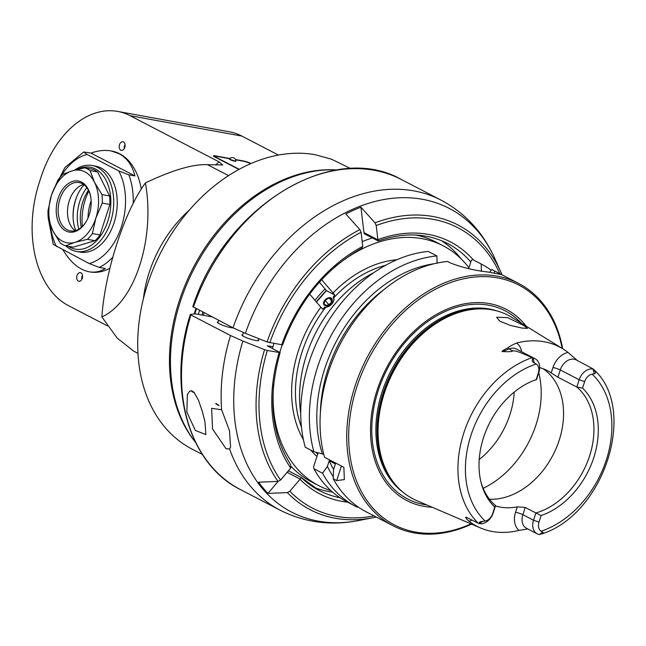 <?xml version="1.0" encoding="UTF-8"?>
<svg xmlns="http://www.w3.org/2000/svg" width="646" height="646" viewBox="0 0 646 646"><rect width="100%" height="100%" fill="white"/><g stroke="black" fill="none" stroke-linecap="round" stroke-linejoin="round"><path stroke-width="0.97" d="M229.58 448.913L226.035 448.736L212.542 428.92L211.654 408.32L221.626 409.758L229.516 430.858L230.574 447.234L229.58 448.913A174.67 128.393 117.4 0 0 280.146 510.195L240.506 489.62A174.67 128.393 -62.6 0 1 190.877 314.941L230.517 335.524A174.67 128.393 117.4 0 0 221.626 409.758M192.968 306.689L233.02 327.821L245.383 333.352L267.081 341.952L282.617 344.924C298.815 301.206 325.1 269.051 361.469 248.46L362.777 246.594L361.082 232.277L359.879 229.596L345.812 213.939A170.479 125.308 117.4 0 1 360.936 207.18L375.003 222.846L376.214 225.519L377.902 239.844L363.948 232.592L360.936 207.18M186.847 412.132L187.397 394.488L189.407 391.476L190.82 390.838L192.484 391.169L194.212 392.598L198.475 400.237L202.23 411.114L204.919 421.507L205.888 434.605L195.375 430.454L186.847 412.132M347.653 502.192A141.918 104.321 -62.6 0 1 300.035 479.267L289.868 491.251A157.923 116.078 117.4 0 0 374.074 515.912M314.893 300.43A109.166 80.241 -62.6 0 1 325.067 288.907M267.945 493.399L287.357 492.607A160.394 117.895 117.4 0 0 373.283 517.672L358.756 520.531A171.093 125.76 -62.6 0 1 242.88 341.048L264.577 349.656A160.394 117.895 117.4 0 0 278.063 481.399L258.65 482.182A170.479 125.308 117.4 0 0 267.945 493.399L278.119 481.391M288.334 470.894A2.729 2.003 -62.6 0 1 288.786 471.039L301.464 477.62L300.035 479.267M313.334 487.092A139.189 102.31 117.4 0 0 332.625 492.147M272.943 346.797L267.218 345.755L280.122 352.627L267.347 350.479A157.923 116.078 117.4 0 0 280.582 480.035L290.87 467.898L290.555 464.506C271.263 434.015 267.791 396.717 280.122 352.611M287.357 492.607L289.868 491.251M242.88 341.048L230.517 335.524M216.232 403.645A13.647 2.043 18 0 0 217.96 404.646A13.647 2.043 18 0 0 218.3 404.824M215.707 403.605A13.098 1.962 18 0 0 218.195 405.236A13.098 1.962 18 0 0 219.107 405.688M190.465 314.384L190.877 314.941L190.465 314.384L195.262 313.827L211.904 316.863M264.577 349.656L267.347 350.479M233.238 327.934A8.866 1.324 -162 0 1 231.082 327.683A8.866 1.324 -162 0 1 221.941 324.954A8.866 1.324 -162 0 1 217.306 322.176A8.866 1.324 -162 0 1 218.114 321.902M258.327 339.748A8.866 1.324 -162 0 1 258.812 340.442A8.866 1.324 -162 0 1 249.97 338.964A8.866 1.324 -162 0 1 241.943 334.967A8.866 1.324 -162 0 1 242.751 334.693M470.789 262.026A139.189 102.31 -62.6 0 0 447.589 243.494C426.853 233.012 403.742 232.18 378.257 240.982L364.853 234.054A2.729 2.003 -62.6 0 1 363.948 232.592M378.524 240.506L377.902 239.844M461.05 258.796A139.189 102.31 117.4 0 0 441.315 240.595M278.063 481.399L280.582 480.035M191.604 390.854A13.647 2.043 18 0 0 193.324 391.856A13.647 2.043 18 0 0 193.663 392.033M191.071 390.814A13.098 1.962 18 0 0 193.566 392.445A13.098 1.962 18 0 0 194.47 392.897M514.192 392.122A72.328 53.166 -62.6 0 1 509.912 414.708A72.328 53.166 -62.6 0 1 479.203 459.516M480.503 527.96L416.727 500.618A103.392 75.994 -62.6 0 1 395.804 485.138A103.392 75.994 -62.6 0 1 378.176 436.518A103.392 75.994 -62.6 0 1 487.173 309.168A103.392 75.994 -62.6 0 1 511.866 317.372L563.054 348.945A98.943 72.732 117.4 0 0 516.542 343.05C512.238 344.964 509.29 346.579 507.716 347.911C502.588 350.608 500.933 351.82 502.75 351.553C508.572 351.917 511.931 351.699 512.811 350.915C514.547 351.02 514.038 349.462 532.054 357.682A97.158 71.415 117.4 0 0 458.046 473.631A97.158 71.415 117.4 0 0 478.274 523.203L466.372 517.268C464.894 516.953 465.782 518.278 469.028 521.241A98.265 72.231 117.4 0 0 480.503 527.96A98.265 72.231 117.4 0 0 519.069 530.366A18.774 13.8 -62.6 0 1 515.54 512.262L517.301 506.852A72.328 53.166 -62.6 0 1 495.458 505.947M577.387 360.621L568.068 352.45A98.943 72.732 117.4 0 0 563.054 348.945M592.794 368.761L576.256 359.919A13.316 9.787 -62.6 0 0 560.284 369.948L579.171 379.759L576.813 387.027L557.926 377.224L560.284 369.948A5.459 0.816 -162 0 0 552.976 367.509L551.216 372.928L557.926 377.224M527.806 528.969L519.069 530.366M499.754 321.183L496.613 317.251L507.546 317.59L523.922 325.592L527.419 328.41L521.847 328.031L510.34 325.39L499.754 321.183M478.274 523.203L479.308 523.623A13.316 9.787 117.4 0 0 493.205 512.892L495.571 505.616A72.328 53.166 -62.6 0 1 481.004 482.239M533.814 380.518A72.328 53.166 -62.6 0 1 536.487 379.67L538.853 372.403A13.316 9.787 117.4 0 0 535.163 358.788A13.316 9.787 117.4 0 0 533.095 358.086L532.054 357.682M495.571 505.616L494.771 507.094A74.686 54.902 -62.6 0 1 481.318 483.466A74.686 54.902 -62.6 0 1 534.993 380.074A74.686 54.902 -62.6 0 1 536.18 379.654L538.296 373.13A9.222 6.783 117.4 0 0 536.204 363.973A91.7 67.41 117.4 0 0 470.982 435.259A91.7 67.41 117.4 0 0 485.178 521.031L480.204 521.726L479.292 522.582L479.235 523.607M536.204 363.973L534.218 362.818C532.029 361.873 531.634 360.29 533.023 358.07M432.239 507.272A107.761 79.208 -62.6 0 1 386.235 368.47A107.761 79.208 -62.6 0 1 526.232 326.23M562.157 348.396A135.095 99.306 117.4 0 0 387.673 329.549A135.095 99.306 117.4 0 0 415.257 532.005A135.095 99.306 117.4 0 0 471.031 523.906M562.642 348.695A136.459 100.308 117.4 0 0 518.593 283.433A136.459 100.308 117.4 0 0 355.017 386.179A136.459 100.308 117.4 0 0 392.841 525.65A136.459 100.308 117.4 0 0 414.021 532.869A136.459 100.308 117.4 0 0 471.556 524.132M341.411 466.016L336.679 480.576L344.358 479.607L343.858 467.284L324.558 457.263A136.459 100.308 -62.6 0 1 328.329 372.314A136.459 100.308 -62.6 0 1 447.549 261.469L450.423 262.962C461.858 267.436 474.382 270.464 487.996 272.039A136.459 100.308 117.4 0 1 492.026 272.774L500.957 274.518L494.731 271.037L494.028 273.201M336.679 480.576L333.207 478.767L333.546 469.61L335.379 463.973L329.218 460.776L327.385 466.412A129.975 95.535 117.4 0 0 333.271 476.708M392.841 525.65L366.145 511.793A136.459 100.308 -62.6 0 1 333.207 478.767M489.539 272.297L491.856 269.543A136.459 100.308 -62.6 0 1 491.905 269.576A136.459 100.308 -62.6 0 1 491.953 269.6M491.856 269.543L494.731 271.037M327.385 466.412L322.54 473.227A136.459 100.308 117.4 0 0 355.478 506.262A136.459 100.308 117.4 0 0 357.367 507.207L357.779 506.722M468.641 268.647L471.314 260.419L472.557 259.53L481.189 264.012L481.407 271.441M437.1 263.358L436.882 255.929L428.25 251.447A136.459 100.308 -62.6 0 0 305.259 447.25L313.891 451.724L323.767 454.283M436.882 255.929A136.459 100.308 117.4 0 0 313.891 451.724M322.54 473.227L313.916 468.754A684.817 452.878 100.3 0 1 313.633 466.67L318.115 452.878M333.611 469.4A125.542 92.281 -62.6 0 1 329.218 460.776M355.478 506.262L346.854 501.78A136.459 100.308 -62.6 0 1 313.916 468.754M491.235 270.286A136.459 100.308 117.4 0 0 481.238 264.036A136.459 100.308 117.4 0 0 481.189 264.012M317.646 454.3A113.26 83.253 -62.6 0 1 316.128 452.337M300.745 413.537A113.26 83.253 -62.6 0 1 373.913 272.612M324.744 307.157L325.487 307.561L332.012 303.822L334.039 299.768L333.917 298.048L333.118 297.289A6.823 4.417 140.3 0 1 332.012 303.822A6.823 4.417 140.3 0 1 324.744 307.157L322.62 309.224L309.668 294.124M321.66 279.718L334.725 294.956L333.118 297.289M316.37 302.215L326.408 290.635L334.725 294.956M330.913 303.257A4.998 3.238 -39.7 0 0 329.145 297.677A4.998 3.238 -39.7 0 0 323.654 304.145A4.998 3.238 -39.7 0 0 330.913 303.257M468.923 267.775A135.095 99.306 117.4 0 0 443.245 245.843A135.095 99.306 117.4 0 0 334.491 267.258M326.408 290.635L319.455 282.14M362.196 241.636A135.095 99.306 -62.6 0 1 372.362 237.954M415.806 235.047A135.095 99.306 -62.6 0 1 435.856 242.008L443.245 245.843M282.157 345.004A135.095 99.306 117.4 0 0 279.831 352.312M273.686 384.378A135.095 99.306 117.4 0 0 318.744 485.647A135.095 99.306 117.4 0 0 330.913 490.637M318.744 485.647L311.356 481.811A135.095 99.306 -62.6 0 1 291.273 466.541M272.442 348.469A135.095 99.306 -62.6 0 1 273.977 343.535M325.108 300.277L323.937 304.072L326.779 305.55L330.8 303.224L331.971 299.429L329.121 297.951L325.108 300.277L328.717 304.629M329.121 297.951L331.632 300.979M434.08 263.746A129.975 95.535 117.4 0 0 322.411 454.041M320.376 412.754A125.542 92.281 -62.6 0 1 384.564 289.125M593.068 369.027L593.149 369.036C595.757 371.983 596.105 373.558 594.191 373.759L593.068 369.027A13.316 9.787 117.4 0 0 579.171 379.759L584.654 381.584A9.222 6.783 117.4 0 1 592.132 374.179L594.191 373.759M541.106 531.23A9.222 6.783 117.4 0 1 539.014 522.073L533.523 520.248A13.316 9.787 117.4 0 0 537.222 533.854A13.316 9.787 117.4 0 0 539.289 534.565L542.713 532.191L541.106 531.23A91.7 67.41 117.4 0 0 606.328 459.944A91.7 67.41 117.4 0 0 592.132 374.179M542.713 532.191L543.278 532.772L542.89 533.37L539.289 534.565M539.014 522.073L541.13 515.548L535.889 512.972L533.523 520.248L522.848 514.701L525.214 507.433L535.889 512.972A72.328 53.166 -62.6 0 0 589.564 456.06A72.328 53.166 -62.6 0 0 576.813 387.027L582.539 388.109L584.654 381.584M525.214 507.433L517.301 506.852M539.66 367.614A72.328 53.166 -62.6 0 1 547.348 370.626A72.328 53.166 -62.6 0 1 551.216 372.928M489.45 499.213A72.328 53.166 117.4 0 0 556.658 447.161A72.328 53.166 117.4 0 0 543.116 368.737M494.771 507.094L492.648 513.618A9.222 6.783 117.4 0 1 485.178 521.031M582.539 388.109A74.686 54.902 -62.6 0 1 593.771 457.659A74.686 54.902 -62.6 0 1 541.13 515.548M195.916 308.554A161.847 118.961 117.4 0 0 194.204 313.948M198.33 314.384A156.389 114.948 -62.6 0 1 199.557 310.451M195.568 442.486A161.847 118.961 -62.6 0 1 194.115 268.728A161.847 118.961 -62.6 0 1 337.067 169.938M235.572 159.538L243.461 160.983A5.459 0.816 -162 0 1 250.777 163.422L251.028 163.551M107.373 325.85L68.387 305.606A98.249 64.971 -79.7 0 1 39.285 182.519L40.956 177.392A98.249 64.971 -79.7 0 1 117.709 111.427A98.249 64.971 -79.7 0 1 130.096 115.691L219.091 161.896L222.717 164.972L207.439 164.665C193.186 163.995 172.506 170.076 145.407 182.907C124.444 211.525 105.08 271.11 101.858 316.92L117.112 337.995L133.674 351.125L137.937 353.338M117.709 111.427L229.483 131.816A98.249 64.971 100.3 0 1 241.879 136.08L278.474 155.08M238.915 169.47L214.52 156.808A5.459 0.816 -162 0 1 213.358 155.856A5.459 0.816 -162 0 1 215.263 155.839L229.758 158.48M111.475 151.019A61.41 40.609 100.3 0 1 111.903 151.091A61.41 40.609 100.3 0 1 119.647 153.756A61.41 40.609 100.3 0 1 141.256 189.084M109.844 268.3A61.41 40.609 100.3 0 1 89.867 271.909A61.41 40.609 100.3 0 1 89.463 271.837M80.96 272.838A4.369 2.891 100.3 0 1 82.373 277.893A4.369 2.891 100.3 0 1 78.836 281.244A4.369 2.891 100.3 0 1 76.785 276.431A4.369 2.891 100.3 0 1 80.403 272.652A4.369 2.891 100.3 0 1 80.96 272.838M123.483 141.95A4.369 2.891 100.3 0 1 124.896 147.005A4.369 2.891 100.3 0 1 121.367 150.356A4.369 2.891 100.3 0 1 119.308 145.536A4.369 2.891 100.3 0 1 122.934 141.765A4.369 2.891 100.3 0 1 123.483 141.95M101.858 316.92C134.691 302.554 155.411 238.786 145.407 182.907M189.553 209.893A109.166 80.241 117.4 0 0 143.372 298.832M202.351 454.437L192.096 449.107A161.024 118.363 -62.6 0 1 153.659 267.856A161.024 118.363 -62.6 0 1 315.498 154.774L331.656 159.271L350.746 168.614M334.967 169.85A161.024 118.363 117.4 0 0 193.009 268.147A161.024 118.363 117.4 0 0 194.285 440.814M196.457 308.836A161.024 118.363 117.4 0 0 194.866 313.867M201.956 315.046A151.471 111.338 -62.6 0 1 202.852 312.155M204.096 312.801A150.106 110.337 117.4 0 0 203.32 315.296M209.764 316.467A14.325 10.53 -62.6 0 1 209.837 315.781M326.4 290.522A106.437 78.239 117.4 0 0 316.225 302.037M134.917 175.906C132.333 165.376 127.028 157.955 119.001 153.643L111.015 150.93C104.757 149.824 98.087 150.55 90.997 153.11L134.917 175.906L128.869 174.808L118.703 170.883L87.065 154.459A55.952 37 -79.7 0 0 61.192 176.011M48.628 220.052L53.214 244.374L89.261 263.576L99.274 267.42L105.314 268.518C100.211 271.691 94.8 272.774 89.083 271.772L89.867 271.909M63.066 249.978C70.519 262.462 79.192 269.721 89.083 271.772M52.407 192.46L64.931 167.484L83.778 151.963L90.997 153.11M83.778 151.971L87.065 154.459M92.103 165.513L95.632 166.159A43.67 28.876 100.3 0 1 101.139 168.049A43.67 28.876 100.3 0 1 115.279 218.574A43.67 28.876 100.3 0 1 79.959 252.077L76.438 251.431A43.67 28.876 -79.7 0 0 110.547 222.111A43.67 28.876 -79.7 0 0 97.611 167.411A43.67 28.876 -79.7 0 0 92.103 165.513A43.67 28.876 -79.7 0 0 74.629 170.14M65.811 245.851A43.67 28.876 -79.7 0 0 76.438 251.431M68.282 246.304A41.619 27.528 -79.7 0 0 107.809 221.198A41.619 27.528 -79.7 0 0 105.072 178.546A41.619 27.528 -79.7 0 0 77.035 169.518M84.747 167.807A40.254 26.623 -79.7 0 1 90.012 170.544L94.534 182.293L101.963 194.575A40.254 26.623 -79.7 0 1 102.278 203.07L95.866 218.057L92.37 233.569A40.254 26.623 -79.7 0 1 87.42 239.335L75.033 242.307A36.846 24.362 -79.7 0 0 95.866 218.057A36.846 24.362 -79.7 0 0 94.534 182.293A36.846 24.362 -79.7 0 0 72.36 170.786L84.747 167.807L92.354 169.195A40.254 26.623 100.3 0 1 97.619 171.933L109.57 195.956A40.254 26.623 100.3 0 1 109.885 204.459L99.977 234.958A40.254 26.623 100.3 0 1 95.027 240.716L73.168 247.192L65.561 245.803A40.254 26.623 -79.7 0 1 60.288 243.074L52.859 230.792A36.846 24.362 -79.7 0 0 75.033 242.307L65.561 245.803M48.345 219.042L52.859 230.792A36.846 24.362 -79.7 0 1 51.527 195.035L57.938 180.048A40.254 26.623 -79.7 0 1 62.888 174.283L72.36 170.786A36.846 24.362 -79.7 0 0 51.527 195.035L48.022 210.548A40.254 26.623 -79.7 0 0 48.345 219.042M58.1 198.443A25.929 17.143 100.3 0 1 75.857 180.856A25.929 17.143 100.3 0 1 90.763 197.216A25.929 17.143 100.3 0 1 86.37 221.295A25.929 17.143 100.3 0 1 63.599 229.492A25.929 17.143 100.3 0 1 58.1 198.443M90.012 170.544L97.619 171.933M109.57 195.956L101.963 194.575M102.278 203.07L109.885 204.459M99.977 234.958L92.37 233.569M87.42 239.335L95.027 240.716M86.548 220.989A24.564 16.247 100.3 0 1 70.301 230.888A24.564 16.247 100.3 0 1 59.925 199.057A24.564 16.247 100.3 0 1 79.111 182.56A24.564 16.247 100.3 0 1 90.82 197.563M83.6 184.481A24.564 16.247 -79.7 0 0 79.733 186.153A24.564 16.247 -79.7 0 0 69.292 200.761A24.564 16.247 -79.7 0 0 67.523 213.341A24.564 16.247 -79.7 0 0 72.142 227.755A24.564 16.247 -79.7 0 0 75.178 230.687M84.069 184.821A33.778 22.335 -79.7 0 0 73.087 217.331A33.778 22.335 -79.7 0 0 75.727 230.525M76.939 196.222A38.211 25.267 -79.7 0 0 75.881 199.194A38.211 25.267 -79.7 0 0 73.087 217.347M78.812 229.152A34.932 23.103 100.3 0 1 79.821 201.245A34.932 23.103 100.3 0 1 86.839 187.679M88.421 190.215A34.932 23.103 -79.7 0 0 82.841 201.794A34.932 23.103 -79.7 0 0 81.267 227.4M88.817 191.022A44.348 29.328 -79.7 0 0 82.365 226.407M88.017 218.025A35.498 23.474 100.3 0 1 91.151 200.858M82.502 275.414A4.369 2.891 -79.7 0 0 81.776 279.395M125.033 144.526A4.369 2.891 -79.7 0 0 124.307 148.507M239.23 169.3L216.345 157.422A5.459 0.816 18 0 1 215.183 156.469A5.459 0.816 18 0 1 217.096 156.445L229.516 158.714M235.725 159.845L243.276 161.225A5.459 0.816 18 0 1 250.583 163.664L250.777 163.422M236 160.838L235.895 161.169A3.408 0.509 -162 0 1 233.658 160.943A3.408 0.509 -162 0 1 230.129 159.659A3.408 0.509 -162 0 1 229.403 159.061L229.508 158.722A3.408 0.509 18 0 0 230.242 159.32A3.408 0.509 18 0 0 233.771 160.612A3.408 0.509 18 0 0 236 160.838A3.408 0.509 18 0 0 236 160.797A3.819 3.819 0 0 0 229.532 158.69A3.408 0.509 18 0 0 229.508 158.722M193.38 307.238A174.67 128.393 -62.6 0 1 401.473 179.572C332.827 140.125 224.428 206.906 192.799 306.761M401.473 179.572L441.113 200.155A174.67 128.393 117.4 0 0 233.02 327.821M499.826 273.686A157.923 116.078 117.4 0 0 376.214 225.519M377.886 239.658A141.918 104.321 -62.6 0 1 473.405 259.967M287.115 472.331L300.156 479.106M245.383 333.352A171.093 125.76 -62.6 0 1 369.706 202.949A171.093 125.76 -62.6 0 1 494.796 258.505C483.176 232.544 465.29 213.091 441.113 200.155M359.879 229.596A160.394 117.895 117.4 0 0 267.081 341.952M494.796 258.505L502.015 274.825A160.394 117.895 117.4 0 0 500.82 272.031A160.394 117.895 117.4 0 0 375.003 222.846M281.664 344.932A141.918 104.321 -62.6 0 1 362.761 246.409M361.082 232.277A157.923 116.078 117.4 0 0 269.85 342.784M290.74 468.059A141.918 104.321 -62.6 0 1 279.161 352.635M340.006 497.743A139.189 102.31 -62.6 0 1 319.318 490.556A139.189 102.31 -62.6 0 1 301.456 477.693M483.151 488.328A85.975 63.195 117.4 0 0 535.986 424.85A85.975 63.195 117.4 0 0 538.74 372.75M471.976 520.127A18.774 13.8 -62.6 0 1 469.028 521.241M507.716 347.911A5.459 2.778 -112.6 0 0 509.016 348.945A13.316 9.787 -62.6 0 1 516.275 348.985L535.163 358.788M502.75 351.553L509.016 348.945L512.811 350.915M516.542 343.05A18.774 13.8 -62.6 0 1 521.629 351.763M395.804 485.138L395.053 484.266A102.94 75.663 -62.6 0 1 392.437 371.692A102.94 75.663 -62.6 0 1 486.018 309.054L487.173 309.168M489.684 309.466A102.851 75.598 117.4 0 0 377.151 435.606A102.851 75.598 117.4 0 0 397.492 487.027M403.193 492.381A102.851 75.598 -62.6 0 1 375.988 435A102.851 75.598 -62.6 0 1 414.191 338.585A102.851 75.598 -62.6 0 1 497.339 311.041M521.298 323.186A105.96 77.883 117.4 0 0 387.261 369.003A105.96 77.883 117.4 0 0 426.909 504.986M301.496 427.289A109.166 80.241 -62.6 0 1 302.078 351.909A109.166 80.241 -62.6 0 1 325.487 307.561M385.589 265.312A109.166 80.241 117.4 0 0 333.796 297.758M332.827 293.195A111.895 82.252 -62.6 0 1 396.943 259.716M316.952 456.447A111.895 82.252 -62.6 0 1 310.718 450.076M303.45 439.797A111.895 82.252 -62.6 0 1 320.723 307.464M537.222 533.854L526.547 528.315A13.316 9.787 -62.6 0 1 522.848 514.701A5.459 0.816 18 0 0 515.54 512.262M493.205 512.892L492.648 513.618M482.74 521.249L479.308 523.623M538.296 373.13L538.853 372.403M533.095 358.086L534.218 362.818M552.976 367.509A18.774 13.8 -62.6 0 1 568.068 352.45M130.096 115.691L241.879 136.08M228.579 175.639L207.439 164.665M215.667 164.94A159.659 105.589 100.3 0 1 219.091 161.896M99.274 267.42A61.41 40.609 -79.7 0 0 112.735 257.237M133.229 203.288A61.41 40.609 -79.7 0 0 128.869 174.808M50.453 225.373A55.952 37 -79.7 0 0 56.468 246.554M89.261 263.576A55.952 37 -79.7 0 0 121.626 226.076A55.952 37 -79.7 0 0 118.703 170.883M214.884 157.002L215.263 155.839M376.263 517.05L373.283 517.672M358.756 520.531C330.841 525.965 304.637 522.517 280.146 510.195M240.506 489.62C188.414 463.99 166.902 387.673 190.295 314.473M243.437 332.569L242.436 335.662M258.691 338.625L258.012 340.717M218.623 320.343L217.799 322.871M319.318 490.556L301.464 477.62M467.389 517.801L466.565 517.373M518.593 283.433L491.905 269.576M481.238 264.036L472.614 259.555M593.085 368.963C638.571 407.973 604.503 514.297 541.76 533.927M111.015 150.93L111.903 151.091M215.183 156.469L214.997 157.051"/></g></svg>
